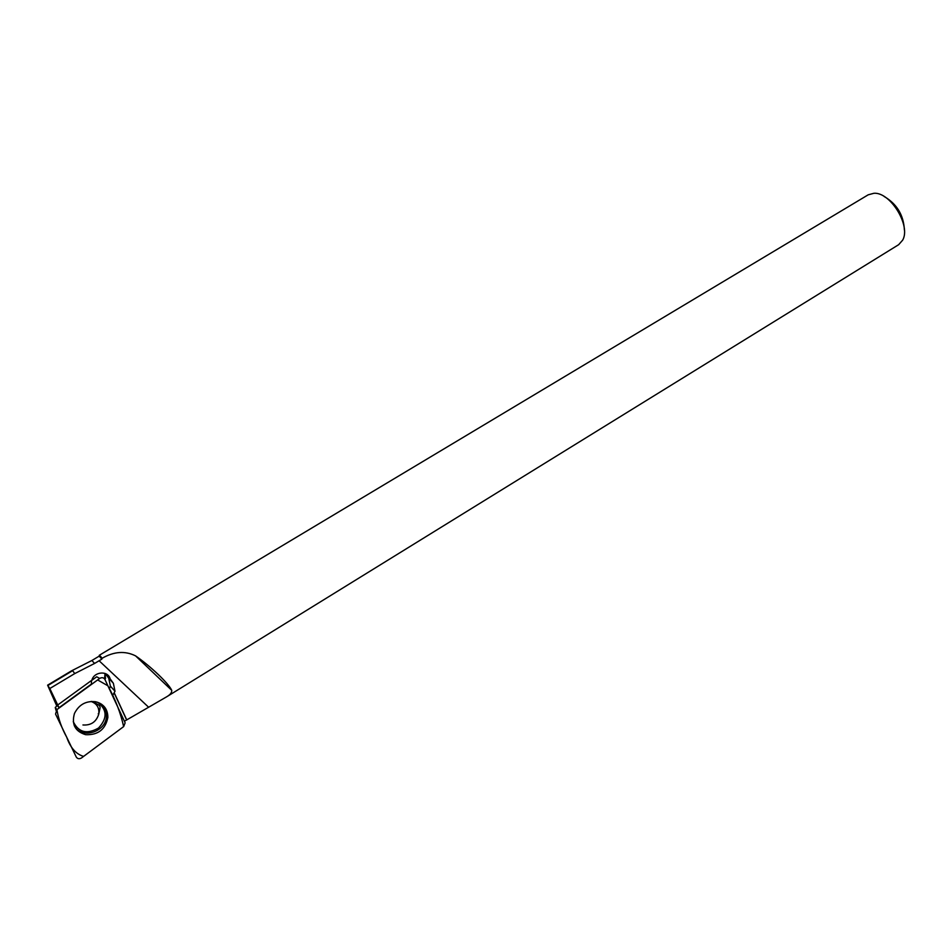 <?xml version="1.0" encoding="UTF-8"?>
<svg xmlns="http://www.w3.org/2000/svg" width="952" height="952" viewBox="0 0 952 952"><rect width="100%" height="100%" fill="white"/><g stroke="black" fill="none" stroke-linecap="round" stroke-linejoin="round"><path stroke-width="1.43" d="M56.882 709.645L55.561 714.071L76.255 757.018C77.552 758.923 79.314 759.22 81.539 757.923L123.653 726.59L125.14 722.818L104.934 679.466C103.661 677.526 101.912 677.181 99.686 678.431L56.882 709.645L55.264 707.491L57.477 705.337M91.832 680.311L96.699 676.777L99.686 678.431M85.692 734.694C98.056 735.17 105.446 729.422 107.862 717.439C107.802 709.097 103.685 703.849 95.521 701.719C85.954 700.72 78.933 704.635 74.458 713.476C71.4 724.413 75.148 731.481 85.692 734.694M91.487 680.728L91.416 684.083L59.024 707.705L49.813 688.522L74.756 673.576L94.557 663.449L91.892 660.498L72.043 670.577M57.727 704.992L91.868 680.204C94.069 671.446 108.088 670.386 110.099 678.776L105.505 673.79L108.742 678.252L110.361 686.13L109.373 688.962M112.526 695.722L114.99 691.235L113.371 683.286L110.099 678.776M114.407 693.175L126.735 719.902L124.462 721.223M102.102 658.296L101.804 659.177L100.305 657.273L100.579 656.368L102.102 658.296C113.931 651.454 125.093 650.656 135.601 655.892C150.547 666.233 168.599 683.322 171.717 690.307C171.979 692.52 170.277 694.698 166.6 696.84L126.735 719.902M101.804 659.177L94.557 663.449M100.579 656.368L99.294 655.285L868.2 194.815L873.984 193.268C890.441 191.995 911.147 225.898 902.639 240.166L898.664 244.688L166.6 696.84M100.305 657.273L99.044 656.214L91.892 660.498M71.59 670.803L72.626 670.684L74.756 673.576M884.087 196.445C896.879 203.942 903.638 215.104 904.376 229.932M59.024 707.705L57.31 705.456M105.505 673.79L105.101 679.823M126.521 719.736L114.145 692.877M104.601 678.919L104.982 673.409M56.727 705.872L47.612 685.154L49.813 688.522M123.641 726.602C120.642 712.977 115.394 699.363 107.885 685.785L97.628 679.93L56.894 709.633C58.429 718.962 61.701 728.149 66.711 737.205C70.353 747.736 75.993 754.139 83.597 756.4L123.641 726.602M101.447 704.135C104.958 707.288 106.612 711.287 106.422 716.154C106.303 732.219 80.991 739.799 74.244 725.579M73.256 721.616C78.528 732.445 86.953 734.575 98.532 728.03C107.481 718.308 107.231 709.74 97.782 702.314M91.083 701.457C97.033 703.671 99.567 707.967 98.699 714.345C96.176 721.973 90.928 725.507 82.943 724.972M148.5 707.122L99.079 660.736M113.371 683.286L108.742 678.252M47.957 685.464L72.626 670.684M55.264 707.491L56.049 710.442M99.686 703.1C104.137 706.241 106.386 710.597 106.422 716.154L107.862 717.439M91.523 701.434L92.737 701.612C102.054 706.967 100.507 704.861 98.699 714.345L98.234 713.786M171.717 690.307L135.601 655.892M114.99 691.235L110.361 686.13M105.053 677.419L105.648 678.074M47.612 685.154L71.65 670.767"/></g></svg>

